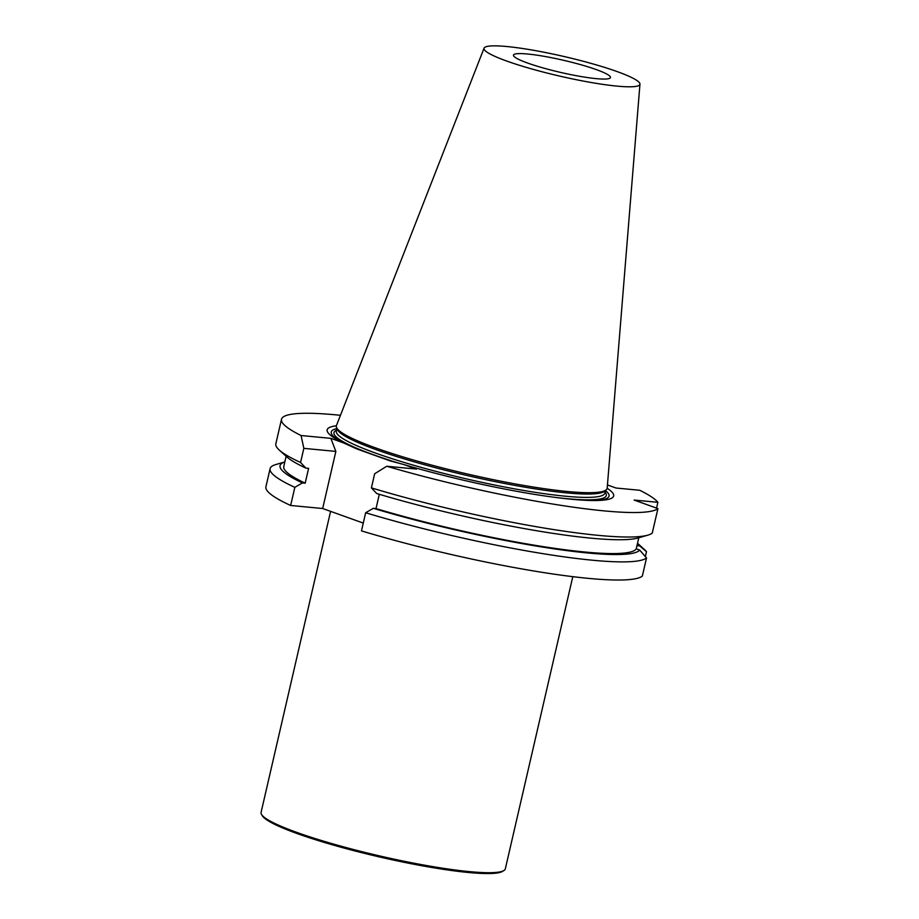<?xml version="1.0" encoding="UTF-8"?>
<svg xmlns="http://www.w3.org/2000/svg" width="919" height="919" viewBox="0 0 919 919"><rect width="100%" height="100%" fill="white"/><g stroke="black" fill="none" stroke-linecap="round" stroke-linejoin="round"><path stroke-width="1.38" d="M596.236 69.58A49.764 6.238 -167 0 1 610.457 77.529A49.764 6.238 -167 0 1 560.567 72.406A49.764 6.238 -167 0 1 513.48 55.14A49.764 6.238 -167 0 1 527.644 54.014A49.764 6.238 -167 0 1 596.236 69.58M639.957 84.146L607.195 488.081A138.964 17.415 -167 0 1 606.276 489.77L604.736 491.137A137.77 17.266 -167 0 1 467.484 475.605A137.77 17.266 -167 0 1 337.307 429.403L336.526 427.496A138.964 17.415 -167 0 1 336.434 425.566L484.072 48.156A80.01 10.029 -167 0 1 533.813 50.338A80.01 10.029 -167 0 1 617.074 71.567A80.01 10.029 -167 0 1 639.957 84.146A80.01 10.029 -167 0 1 559.717 76.105A80.01 10.029 -167 0 1 484.072 48.156M606.276 489.77A138.964 17.415 -167 0 1 467.828 474.101A138.964 17.415 -167 0 1 336.526 427.496M344.062 443.142A142.571 17.875 -167 0 1 336.94 428.587M605.426 490.574A142.571 17.875 -167 0 1 592.709 500.522M607.172 488.299A147.029 18.426 -167 0 1 594.8 500.533A147.029 18.426 -167 0 1 403.636 464.474L390.265 460.924L356.549 448.828L343.706 442.969A147.029 18.426 -167 0 1 342.121 442.2A147.029 18.426 -167 0 1 336.365 425.784M636.97 545.633L639.67 545.886A184.868 23.17 13 0 0 637.51 543.278M639.67 545.886L646.494 551.676A193.875 24.296 -167 0 0 644.541 549.642L637.522 543.267M645.356 556.592L646.494 551.676M656.545 508.104L657.889 502.314A193.875 24.296 13 0 0 639.739 490.275L616.006 488.023L607.448 484.956M373.275 508.322A184.868 23.17 13 0 0 639.693 550.056L646.528 557.959A193.875 24.296 -167 0 1 365.659 512.745L373.275 508.322L376.009 508.586L379.306 494.296M376.009 508.586A181.043 22.688 13 0 0 636.235 548.815L639.693 550.056M638.785 537.776L636.235 548.815M365.659 512.745L361.477 530.883A193.875 24.296 13 0 0 642.335 576.098L646.528 557.959M403.636 464.474L416.491 469.081L386.727 466.255L374.653 473.767L371.402 487.874A193.875 24.296 13 0 0 647.895 535.134A193.875 24.296 13 0 0 652.26 533.077L657.924 508.598L634.144 500.062L657.889 502.314M386.727 466.255A193.875 24.296 13 0 0 657.924 508.598M647.895 535.134L638.211 537.948A184.868 23.17 13 0 1 376.687 493.514L371.402 487.874M363.269 523.083L322.672 508.517L290.645 505.473L294.838 487.334A193.875 24.296 -167 0 1 270.106 468.656A193.875 24.296 -167 0 1 275.884 464.532L284.833 461.924M290.645 505.473A193.875 24.296 -167 0 1 265.913 486.794L270.106 468.656M284.821 461.947A184.868 23.17 13 0 0 302.443 482.912L294.838 487.334M286.131 456.272L283.776 466.507A181.043 22.688 13 0 0 305.188 483.176L302.443 482.912M279.227 450.023A193.875 24.296 13 0 0 300.57 462.464L303.833 448.357L301.087 435.526A193.875 24.296 -167 0 1 281.501 419.294L275.849 443.785A193.875 24.296 13 0 0 279.227 450.023L286.694 456.789A184.868 23.17 13 0 0 305.866 468.104L308.6 468.368L305.188 483.176M300.57 462.464L305.866 468.104M281.501 419.294A193.875 24.296 -167 0 1 340.455 415.296M322.672 508.517L335.86 451.401L330.84 438.352L343.706 442.969M303.833 448.357L335.86 451.401M301.087 435.526L330.84 438.352M330.587 511.355L261.076 812.43A125.34 15.715 13 0 0 261.616 814.59L262.501 815.992A124.145 15.554 13 0 0 297.434 833.659A124.145 15.554 13 0 0 420.465 865.48A124.145 15.554 13 0 0 502.498 871.396L503.911 870.534A125.34 15.715 13 0 0 505.335 868.823L572.79 576.673M261.616 814.59A125.34 15.715 13 0 0 296.883 832.43A125.34 15.715 13 0 0 421.097 864.549A125.34 15.715 13 0 0 503.911 870.534M336.951 428.53L336.343 431.137A137.77 17.266 13 0 0 466.703 478.96A137.77 17.266 13 0 0 604.828 493.124L605.437 490.516M605.047 492.182A139.768 17.518 -167 0 1 556.523 497.57M400.592 463.716A139.768 17.518 -167 0 1 336.561 430.195"/></g></svg>
